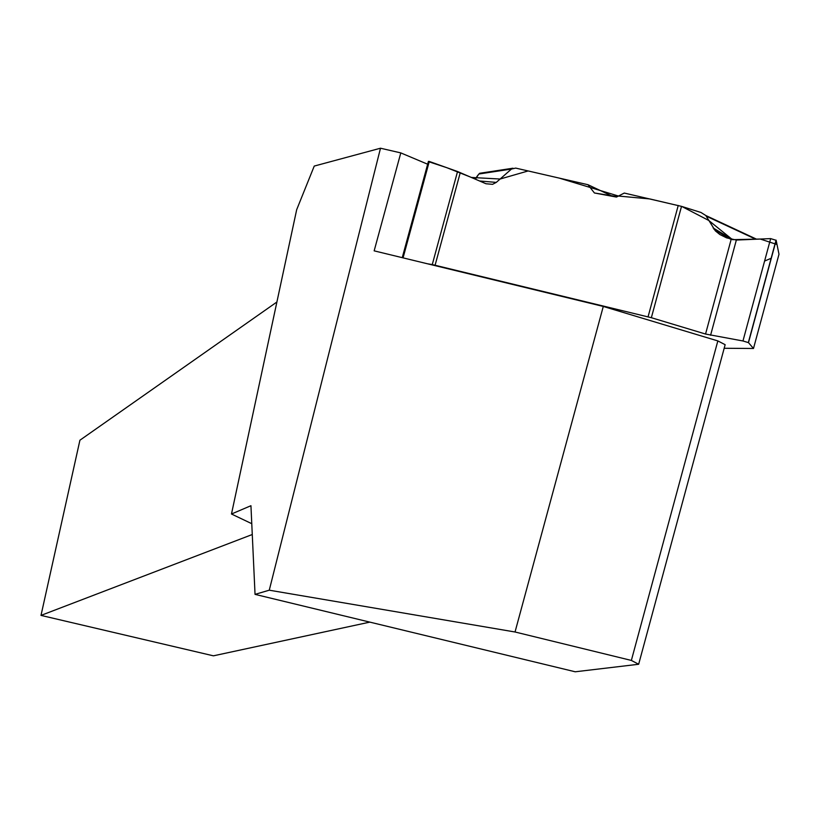 <?xml version="1.0" encoding="UTF-8"?>
<svg xmlns="http://www.w3.org/2000/svg" width="820" height="820" viewBox="0 0 820 820"><rect width="100%" height="100%" fill="white"/><g stroke="black" fill="none" stroke-linecap="round" stroke-linejoin="round"><path stroke-width="1.23" d="M651.357 317.709L705.548 334.037L742.961 340.976L770.667 238.61L736.35 240.055L726.612 237.861L719.847 234.52L715.347 230.861L705.774 215.496L700.987 212.482L681.522 206.363L651.357 317.709L432.263 264.573L457.55 171.513L429.28 161.448L403.071 257.87M479.618 180.994L496.264 182.399L511.465 169.053L515.688 168.09L587.95 184.705L594.418 192.977L616.455 197.066L624.276 193.059L681.522 206.363M496.264 182.399L492.564 184.326L486.004 183.762L457.55 171.513M724.173 348.274L753.488 348.479L778.99 254.231L776.161 240.332L748.486 342.647L753.488 348.479M429.167 161.868L446.869 167.71L471.469 177.458L500.108 179.026L528.152 170.95L559.312 178.124L618.454 196.041L649.819 198.942L681.748 206.435L708.736 220.447L732.485 239.665L760.273 239.04L777.011 244.514L778.99 254.231M480.899 173.696C479.444 173.092 477.619 174.926 475.436 179.18L478.87 174.004L480.233 173.204M427.363 263.763L432.263 264.573M594.418 192.977L617.265 196.656M587.95 184.705L610.644 195.396M770.667 238.61L776.161 240.332M402.251 257.664L428.419 161.376L429.28 161.448M748.486 342.647L742.961 340.976M427.65 164.215L400.795 152.899L380.5 148.215L269.267 590.195L515.032 631.995L603.284 306.444L717.838 340.915L631.359 660.428L515.032 631.995M269.267 590.195L255.04 594.367L575.22 671.785L638.657 664.261L631.359 660.428M380.5 148.215L314.244 166.071L296.676 209.705L231.476 514.007L250.94 505.714L255.04 594.367M276.904 302.006L79.919 440.217L41 615.4L213.405 655.826L369.82 622.124M41 615.4L252.273 534.517M251.771 523.693L231.476 514.007M717.838 340.915L725.146 344.687L638.657 664.261M400.795 152.899L374.156 250.848L603.284 306.444M771.323 258.228L764.588 261.047M648.066 316.817L678.232 205.471M460.266 172.61L435.112 265.167M710.581 335.267L736.35 240.055M705.548 334.037L731.184 239.317M755.763 239.235L706.225 216.142M713.103 227.939L732.711 239.707M511.465 169.053L478.87 174.004M714.005 229.292L730.21 239.009M756.604 239.204L705.774 215.496M485.952 183.741L492.564 184.326M512.941 168.213L479.556 173.307M748.342 342.545L776.058 240.116"/></g></svg>
